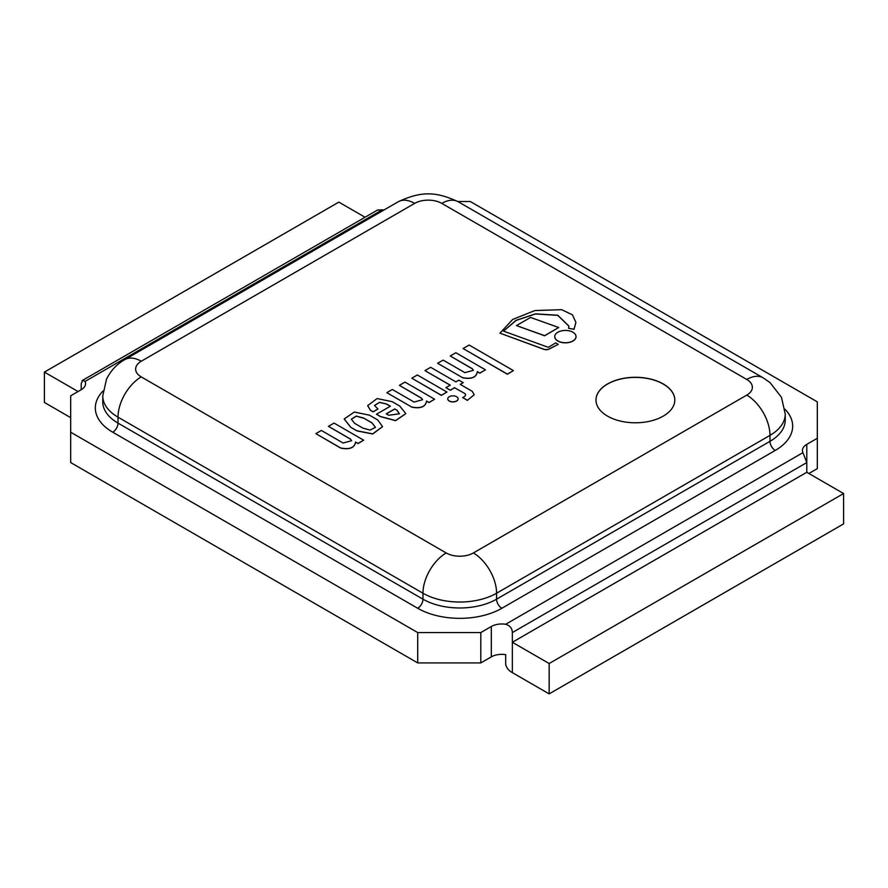 <?xml version="1.0" encoding="UTF-8"?>
<svg xmlns="http://www.w3.org/2000/svg" width="888" height="888" viewBox="0 0 888 888"><rect width="100%" height="100%" fill="white"/><g stroke="black" fill="none" stroke-linecap="round" stroke-linejoin="round"><path stroke-width="1.33" d="M558.707 327.528L544.621 335.775L516.461 325.574L544.621 335.653L558.707 327.528L530.547 317.449L516.461 325.574M463.103 348.529L507.392 374.225L513.431 370.618L469.142 345.044L463.103 348.529L507.392 374.103L513.431 370.618M411.81 378.199L441.38 395.393L446.942 392.052L417.371 374.98L411.81 378.199L441.38 395.271L446.942 392.052M450.149 385.181L425.041 370.685L450.26 385.126L445.909 387.634L450.26 390.265L454.601 387.756L465.201 393.739C465.978 395.304 465.123 396.57 462.637 397.535L467.354 400.377L474.203 394.772M467.354 400.377L474.203 394.716L472.183 391.275L460.239 384.382L463.203 382.661L458.852 380.153L455.888 381.873L430.669 367.31L425.041 370.562M462.637 397.535L467.354 400.255M465.201 393.861L465.645 394.794M454.601 387.756L465.201 393.739L465.645 394.738M450.26 390.265L454.601 387.634M445.909 387.634L450.26 390.143M460.339 384.437L463.203 382.661M399.434 413.841L397.025 410.356L394.749 408.913L397.025 410.234L399.434 413.775L388.722 415.262L386.236 413.83L394.749 408.913M394.749 409.035L386.347 413.886M374.503 405.539L379.565 402.431L386.558 404.018L390.376 406.216L376.49 414.23L380.408 416.483L395.582 420.557L405.838 413.597L399.733 406.038L392.119 401.642L377.1 398.568L367.688 405.594L370.396 410.167L373.149 411.755L377.977 408.98L374.503 405.483L379.52 402.308L386.558 404.018M367.688 405.65L370.396 410.289L373.149 411.877L377.977 408.98M376.49 414.23L380.408 416.605L395.582 420.679L405.838 413.653M386.558 404.14L390.265 406.271M354.59 423.31L351.359 419.169L356.255 416.072L363.68 418.059L372.028 422.877L375.458 427.383L370.063 430.081L362.937 428.127L354.59 423.31M375.458 427.439L372.028 422.999L363.68 418.059M363.68 418.181L356.31 416.195L351.359 419.225M344.2 419.014L350.716 427.306L356.898 430.758L372.694 433.877L382.539 426.606L377.755 419.969L369.475 415.184L354.345 412.043L344.2 418.947L350.716 427.195M350.716 427.306L356.898 430.88L372.694 433.999L382.539 426.662M557.864 340.925A10.645 6.149 0 0 0 569.463 342.257A10.645 6.149 0 0 0 576.035 336.574A10.645 6.149 0 0 0 565.39 330.436A10.645 6.149 0 0 0 554.745 336.574A10.645 6.149 0 0 0 557.864 340.925M554.745 336.641A10.645 6.149 0 0 0 554.745 336.696A10.645 6.149 0 0 0 557.864 341.048A10.645 6.149 0 0 0 569.463 342.38A10.645 6.149 0 0 0 576.035 336.696A10.645 6.149 0 0 0 576.035 336.641M449.284 400.932A5.173 2.986 0 0 0 454.922 401.576A5.173 2.986 0 0 0 458.119 398.823A5.173 2.986 0 0 0 452.947 395.837A5.173 2.986 0 0 0 447.763 398.823A5.173 2.986 0 0 0 449.284 400.932M447.774 398.879A5.173 2.986 0 0 0 447.763 398.945A5.173 2.986 0 0 0 449.284 401.054A5.173 2.986 0 0 0 454.922 401.698A5.173 2.986 0 0 0 458.119 398.945A5.173 2.986 0 0 0 458.119 398.879M503.552 331.135L516.072 320.446L535.497 313.964L557.775 315.373L568.897 326.162M575.912 322.466L574.014 329.37L568.564 328.271L574.014 329.248L575.912 322.399L572.427 314.829L561.693 309.69L534.898 310.545L512.665 319.469L499.944 333.155L544.067 349.295A4.44 2.564 -0 0 0 549.028 348.962L558.263 344.366L555.71 342.89L549.084 346.886A1.421 0.821 180 0 1 547.996 347.13A1.421 0.821 180 0 1 546.941 346.831L503.485 331.113L515.984 320.368L535.464 313.853L557.808 315.251L568.897 326.096L568.564 328.149M499.944 333.155L544.067 349.406A4.44 2.564 0 0 0 549.028 349.084L558.263 344.366M437.629 363.281L462.426 377.6C471.395 379.376 476.379 377.389 477.356 371.639L479.831 373.06L485.447 369.83L455.833 352.725L450.227 355.966L472.25 368.687L473.415 370.329L464.901 372.66L443.145 360.106L437.629 363.281L462.426 377.6M450.227 355.966L472.25 368.809L473.415 370.396M462.426 377.722C471.395 379.498 476.379 377.511 477.356 371.761L479.831 373.182L485.447 369.83M386.813 392.674L411.599 406.981C420.568 408.769 425.552 406.782 426.54 401.032L429.004 402.453L434.621 399.212L405.006 382.118L399.4 385.359L421.423 398.079L422.588 399.722L414.074 402.053L392.329 389.488L386.813 392.674L411.599 406.981M399.4 385.359L421.423 398.201L422.588 399.778M411.599 407.104C420.568 408.891 425.552 406.904 426.54 401.154L429.004 402.575L434.621 399.212M315.851 433.644L340.637 448.074C349.606 449.861 354.59 447.874 355.577 442.124L358.042 443.423L363.658 440.182L334.043 423.088L328.438 426.329L350.471 439.049L351.626 440.692L343.112 443.012L321.367 430.458L315.851 433.644L340.637 447.952C349.606 449.739 354.59 447.752 355.577 442.002M328.438 426.329L350.471 439.172L351.626 440.748M355.577 442.124L358.042 443.545L363.658 440.182M607.525 416.128A39.405 22.755 0 0 0 650.471 421.056A39.405 22.755 0 0 0 674.802 400.033A39.405 22.755 0 0 0 635.386 377.289A39.405 22.755 0 0 0 595.981 400.033A39.405 22.755 0 0 0 607.525 416.128M81.208 389.721L81.208 383.649L82.706 380.264L85.059 381.418A14.874 8.591 180 0 1 85.559 383.649A14.874 8.591 180 0 1 81.208 389.721L70.685 395.793L70.685 432.212L417.715 632.567L480.808 632.567L491.319 626.495A14.874 8.591 180 0 1 505.683 624.275C509.99 625.585 512.21 628.349 512.354 632.567L806.792 462.57L802.941 452.647A14.874 8.591 180 0 1 802.441 450.427A14.874 8.591 180 0 1 806.792 444.355L817.315 438.284L817.315 401.853L470.285 201.509L457.775 201.509M480.808 632.567L480.808 662.925L491.319 656.854L491.319 626.495M383.96 210.001A14.874 8.591 180 0 1 382.317 209.801L377.4 210.123M808.901 473.504L817.315 468.642L817.315 438.284M70.685 432.212L70.685 462.57L417.715 662.925L480.808 662.925M417.715 632.567L417.715 662.925M512.354 672.638L549.161 693.883L549.161 663.525L512.354 642.279L512.354 672.638C508.713 670.684 506.482 667.92 505.683 664.346L505.683 654.634A14.874 8.591 0 0 0 491.319 656.854M549.161 693.883L843.6 523.887L843.6 493.539L806.792 472.283L806.792 444.355M549.161 663.525L843.6 493.539M512.354 632.567L512.354 642.279L806.792 472.283M365.057 217.249L338.839 202.12L44.4 372.105L44.4 402.464L70.685 417.649M78.055 391.541L44.4 372.105M674.802 400.1A39.405 22.755 0 0 0 663.258 384.071A39.405 22.755 0 0 0 620.357 379.121A39.405 22.755 0 0 0 595.981 400.1M505.683 624.275L802.941 452.647M85.059 381.418L382.317 209.801M784.925 409.202A59.485 34.343 180 0 1 775.246 450.427L501.842 608.28A59.485 34.343 180 0 1 417.715 608.28L112.754 432.212A59.485 34.343 180 0 1 103.075 390.986M141.248 376.901L446.209 552.969A19.181 11.078 0 0 0 473.337 552.969L746.753 395.116A19.181 11.078 0 0 0 746.753 379.454L441.791 203.385A19.181 11.078 0 0 0 414.663 203.385L141.248 361.238A19.181 11.078 0 0 0 141.248 376.901A32.867 18.97 120 0 0 118.015 417.16L118.015 423.11L422.966 599.178L422.966 593.228L118.015 417.16A52.048 30.048 180 0 1 102.764 395.904L102.764 401.853A52.048 30.048 0 0 0 118.015 423.11A7.437 4.296 120 0 1 112.754 432.212M473.337 552.969A32.867 18.97 60 0 1 496.581 593.228L496.581 599.178L769.985 441.325L769.985 435.375L496.581 593.228A52.048 30.048 180 0 1 422.966 593.228A32.867 18.97 120 0 1 446.209 552.969M775.246 450.427A7.437 4.296 -120 0 1 769.985 441.325A52.048 30.048 0 0 0 785.236 420.068L785.236 414.119A52.048 30.048 180 0 1 769.985 435.375A32.867 18.97 60 0 0 746.753 395.116M417.715 608.28A7.437 4.296 120 0 0 422.966 599.178A52.048 30.048 0 0 0 496.581 599.178A7.437 4.296 -120 0 0 501.842 608.28M102.764 395.904L106.516 379.121C110.889 370.463 116.994 363.958 124.82 359.618A32.867 18.97 60 0 1 141.248 361.238M124.82 359.618L398.224 201.765A32.867 18.97 60 0 1 414.663 203.385M398.224 201.765C420.934 191.198 435.631 191.242 458.23 201.765A32.867 18.97 120 0 0 441.791 203.385M458.23 201.765L763.181 377.833A32.867 18.97 120 0 0 746.753 379.454M82.04 380.652L377.888 209.834M763.181 377.833L770.107 382.661L781.495 397.347L785.236 414.119"/></g></svg>
